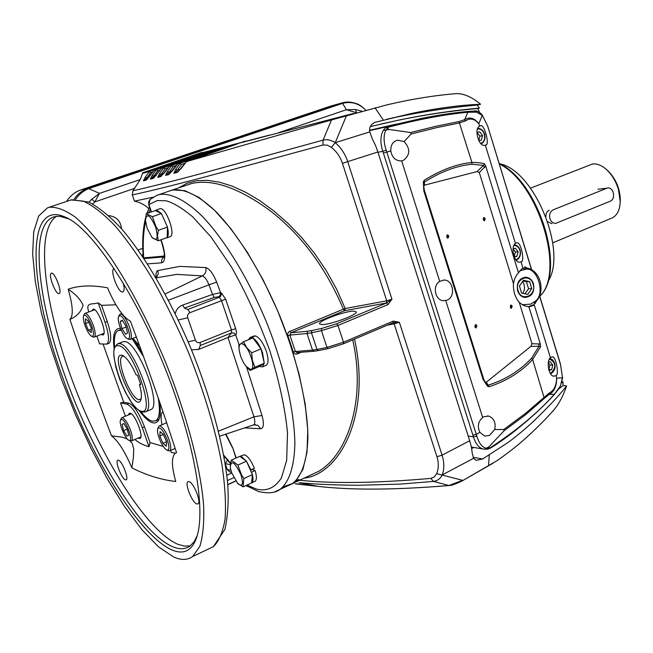 <?xml version="1.0" encoding="UTF-8"?>
<svg xmlns="http://www.w3.org/2000/svg" width="653" height="653" viewBox="0 0 653 653"><rect width="100%" height="100%" fill="white"/><g stroke="black" fill="none" stroke-linecap="round" stroke-linejoin="round"><path stroke-width="0.98" d="M518.082 290.601C514.164 279.117 529.942 272.391 533.085 284.112C536.995 295.483 521.314 302.363 518.082 290.601M522.963 280.961L526.408 281.712L528.563 288.732L525.012 293.817M531.754 288.675L529.599 281.631L523.437 280.284L519.421 286.014L521.592 293.091L527.771 294.405L531.754 288.675L528.563 288.732M529.599 281.631L526.408 281.712M528.922 306.837L523.722 305.555L519.282 302.47L531.975 343.715L540.325 344.017L528.922 306.837L532.962 305.653L534.162 304.567L534.611 301.596L535.819 301.768M527.298 268.179L524.955 266.783L523.959 268.807L524.783 269.501L519.617 270.889M522.188 304.739L530.75 304.127L534.611 301.596C546.447 295.368 537.288 265.265 524.783 269.501L526.163 267.999C540.194 269.101 546.226 291.703 535.672 301.923L535.697 301.898M423.593 186.513L424.426 185.183L477.082 171.559L479.31 172.58L513.438 283.492C513.119 291.067 515.07 297.401 519.282 302.47M513.438 283.492L514.54 279.206L516.441 275.313L521.706 268.905L523.086 268.195M474.837 326.818L476.021 327.928L476.91 325.667L475.719 324.557L474.837 326.818M475.417 327.724L475.662 325.814L475.074 324.916M446.685 236.974L448.015 238.157L448.823 235.962L447.485 234.778L446.685 236.974M447.395 238.002L447.591 236.19L446.872 235.162M483.212 219.628L484.493 220.787L485.236 218.665L483.946 217.506L483.212 219.628M483.857 220.608L484.004 218.902L483.351 217.914M510.254 307.196L511.405 308.289L512.221 306.102L511.07 305.008L510.254 307.196M510.793 308.061L510.981 306.265L510.442 305.4M550.43 357.746C546.153 360.709 548.585 376.055 553.809 376.226L556.119 375.508C559.058 375.304 556.38 356.44 552.226 356.783L550.43 357.746L534.154 304.576L528.016 306.763M479.465 126.298C473.662 128.714 478.992 147.276 484.763 145.301L485.571 145.048C490.305 145.897 484.093 122.601 480.322 125.915L479.539 126.249L478.829 123.646L482.298 115.418L476.535 112.169L467.866 112.267L464.65 119.662L465.418 120.944C470.078 117.76 474.519 118.675 478.755 123.678M515.437 243.447C510.401 246.059 514.091 263.028 519.657 262.22L521.29 261.714C524.873 262.155 521.167 241.447 516.784 242.81L515.437 243.447L485.342 145.162M476.845 436.163L473.401 436.808C475.555 443.665 478.731 447.713 482.942 448.954L484.697 449.256L486.371 448.252C482.183 447.403 479.016 443.371 476.845 436.163L386.821 152.067L390.821 150.925C392.045 157.667 395.636 160.989 401.579 160.899L403.154 160.499C410.264 155.185 410.582 148.868 404.101 141.546L411.153 133.996L436.694 127.645L459.728 122.886L465.418 120.944M390.821 150.925C390.543 145.79 392.38 142.33 396.33 140.558L397.62 140.215L404.101 141.546M439.706 281.361C432.041 285.81 435.118 300.698 443.697 300.707L447.191 300.094C455.884 296.723 453.321 279.933 444.203 280.047L439.706 281.361L401.677 160.883M556.601 378.25C556.372 385.801 553.875 390.763 549.108 393.122L525.461 413.414L503.773 429.511L494.721 429.519C496.027 422.63 493.986 418.14 488.599 416.067L483.971 416.687L482.665 417.463C478.102 421.618 477.172 426.58 479.882 432.335L476.29 434.359L472.894 435.135L383.393 153.096L386.821 152.067L386.192 150.133C383.548 142.183 383.409 135.546 385.776 130.233L383.442 130.143C380.299 135.702 380.087 142.762 382.797 151.316L386.192 150.133M494.721 429.519L489.391 435.486L484.64 436.106L479.882 432.335M517.641 290.797C519.013 294.715 521.453 296.935 524.963 297.458C531.877 296.642 534.725 292.128 533.517 283.924C531.975 279.606 529.24 277.37 525.322 277.215C518.939 278.594 516.376 283.124 517.641 290.797M522.914 293.368L524.212 290.348L524.547 287.655L524.057 284.3L522.653 281.402M388.437 127.286L389.041 127.008C419.585 119.164 445.86 114.251 467.866 112.267L466.34 111.59L422.409 118.217L387.768 126.217L386.56 126.772L388.437 127.286L387.702 127.882L385.727 127.449L386.56 126.772L369.639 130.649M477.082 171.559L483.498 165.397L484.404 163.715L485.693 165.935L479.31 172.58M485.644 165.764L484.542 167.543M484.404 163.715C478.812 162.434 475.441 162.507 471.923 162.45L471.85 164.23L483.498 165.397L484.453 167.405M488.615 448.897L490.289 447.68L489.881 448.391M487.644 449.101L490.019 448.309C493.692 446.317 500.255 441.869 509.707 434.955C526.742 421.854 541.566 408.443 554.177 394.722L554.397 394.216L549.157 394.445L549.108 393.122M369.622 130.282L395.881 124.168M531.975 343.715L530.905 346.359L486.297 382.217L484.779 381.793M471.85 164.23C456.602 165.748 440.783 171.69 424.401 182.056L424.426 185.183M423.528 185.485L424.287 180.228L423.364 181.869L423.805 190.831L424.442 190.496L423.528 185.493M486.297 382.217L488.166 385.172C505.61 379.63 520.09 370.61 531.615 358.122L539.027 346.27L530.905 346.359M423.805 190.831L483.114 379.524L487.562 386.29L489.105 386.747L488.166 385.172L487.587 385.352L485.367 382.838M531.615 358.122L532.644 359.493L540.57 346.759L539.027 346.27L538.603 343.649M518.441 272.685L485.693 165.935M478.829 123.637C474.339 117.924 469.613 116.593 464.65 119.662L458.986 121.564L471.923 162.45C456.888 163.936 441.012 169.862 424.287 180.228M483.114 379.524L483.677 379.009L424.442 190.496M489.105 386.747C506.818 380.879 521.331 371.794 532.644 359.493L544.308 398.412L549.157 394.445C554.103 391.833 556.609 386.413 556.666 378.177L555.989 375.679M540.57 346.759L540.325 344.017M523.959 268.807L523.143 268.187M521.086 261.886L523.02 268.228M534.374 302.829L535.403 303.335L535.729 301.866M490.289 447.68C516.735 430.441 538.105 412.623 554.397 394.216L560.364 386.078L562.437 377.752L556.666 378.177M458.986 121.564L436.033 126.258L410.615 132.526L411.153 133.996M410.615 132.526L388.755 129.433L385.776 130.233L387.702 127.882L388.755 129.433M489.007 446.725L488.909 448.121L486.371 448.252L489.007 446.725L504.075 430.76L503.773 429.511M504.075 430.76L525.641 414.704L544.308 398.412M489.709 447.934L487.93 449.052L484.697 449.256L471.327 447.052M524.955 266.783L526.024 267.975M539.517 295.874L560.543 364.725L562.6 378.348M481.865 114.397L487.693 126.086L531.55 269.754M553.997 394.918L560.005 387.229M560.364 386.078L562.6 378.201L560.543 364.725M476.535 112.169L474.347 111.018M422.409 118.217L422.409 118.226C438.375 115.083 453.019 112.871 466.34 111.59L474.56 110.994C476.07 110.357 478.535 111.532 481.963 114.512L487.693 126.086M383.442 130.143L385.727 127.449M484.632 449.256L485.146 449.288M477.841 128.266C481.081 128.559 483.342 130.502 484.624 134.077C485.652 138.493 484.534 141.791 481.277 143.962M477.523 129.033C484.681 127.768 487.669 141.244 480.722 143.44M478.698 140.517L479.914 136.142L476.91 132.445M476.91 132.412L479.792 131.882L482.543 135.636L481.285 140.142L478.747 140.615L481.285 140.142M479.792 131.882L477.172 132.396M482.543 135.636L479.914 136.142M514.352 244.704C517.119 245.21 519.045 247.014 520.115 250.115C521.143 254.784 519.87 258.188 516.286 260.335M513.96 245.438C516.809 245.569 518.8 247.201 519.935 250.352C520.874 254.948 519.51 258.098 515.846 259.796M513.07 248.842L515.413 251.976L514.197 256.474L516.89 256.327L514.238 256.956M513.078 248.777L515.429 248.23L518.107 251.821L516.89 256.327M518.107 251.821L515.413 251.976M549.924 358.334L552.871 360.064L554.732 363.297C555.744 367.99 554.446 371.443 550.83 373.663L550.577 373.777M549.491 359.028C555.997 362.554 556.527 367.19 551.059 372.945L550.242 373.255M548.414 362.219L550.193 361.713L552.805 365.149L551.614 369.663L548.969 370.414M548.708 369.516L551.614 369.663M548.855 369.476L550.038 364.97L548.324 362.725M550.038 364.97L552.805 365.149M611.249 218.298L612.449 217.8C617.395 215.115 619.975 209.605 620.195 201.255L618.44 189.468C615.95 181.363 612 174.759 606.588 169.666C601.723 165.34 597.03 163.462 592.483 164.017L530.514 188.162M545.932 216.657C545.818 213.515 546.936 211.36 549.279 210.193M620.097 203.565L620.35 199.875C619.909 188.342 615.714 178.587 607.755 170.629L606.147 169.274M551.989 223.718L547.753 221.751M549.899 218.633C551.01 221.742 552.944 223.326 555.703 223.391L610.114 201.255C616.081 199.173 613.796 187.06 607.6 187.933L553.32 209.784C550.153 211.523 549.018 214.47 549.899 218.633M547.802 281.696C567.988 252.613 534.627 170.572 499.863 163.813M298.927 479.359L294.332 482.918L287.165 486.061M295.874 481.987L318.223 471.556C346.67 455.729 366.643 401.366 352.726 339.854M297.295 352.555L297.295 353.926L295.899 354.163L294.576 353.722L293.426 352.334L287.761 335.389L287.81 333.454L288.806 331.863L343.396 309.179C325.643 267.33 300.951 234.305 269.314 210.095C238.1 187.517 212.143 178.677 191.419 183.566L171.094 190.431M283.165 486.803L292.446 483.595C301.67 476.404 307.179 460.781 307.906 437.714C307.726 405.358 297.744 360.921 280.251 317.007C262.114 273.37 238.263 234.688 215.865 211.572C199.296 195.696 184.497 188.513 172.939 189.966L169.796 190.88L172.939 189.966L184.93 190.684L198.953 197.418L214.486 210.201L230.884 228.738L247.414 252.376L263.257 280.121L277.615 310.673L289.752 342.515L299.066 374.063L305.155 403.758L307.792 430.221L306.992 452.333L302.943 469.303L295.972 480.657L298.984 479.473M562.217 381.785L563.017 381.85L563.008 385.596L566.592 385.899C559.768 394.861 548.773 406.639 533.591 421.234C526.947 427.486 518.776 434.343 509.079 441.787L482.681 458.994L476.102 460.324L473.596 458.292L472.168 452.921C471.556 448.113 471.744 447.754 469.67 440.742L377.875 151.986C375.336 144.493 374.887 144.101 372.332 139.007L369.778 131.89C369.01 127.457 370.79 124.258 375.116 122.307L412.214 113.296C437.788 108.047 460.585 105.035 480.6 104.26L477.237 105.035L479.367 108.12C453.035 110.43 426.148 114.43 398.697 120.111L370.308 126.617M353.999 311.138C345.796 310.755 317.856 321.039 319.57 323.855L321.594 324.557C329.439 325.145 358.048 314.632 356.236 311.865L353.999 311.138M479.367 108.12L477.645 108.512L479.743 112.52M477.645 108.512C451.223 110.839 424.368 114.83 397.081 120.487L380.226 124.209M566.592 385.899C563.245 395.832 558.976 403.897 553.768 410.092C546.186 418.655 537.713 427.209 528.342 435.771C519.421 444.048 509.054 452.3 497.243 460.545L462.397 480.779M563.017 381.85L562.013 382.65M471.629 448.676L473.711 447.444M558.935 388.829L563.008 385.596M477.237 105.035C449.852 107.484 421.985 111.712 393.653 117.728L386.543 119.279M387.466 325.112L394.159 323.872L436.947 456.708C438.816 462.887 438.726 468.536 436.686 473.662L462.659 480.322L448.88 485.514C395.481 489.979 351.991 490.272 318.403 486.403L295.344 483.865M493.113 463.157L462.479 480.73C455.721 484.061 451.231 485.661 449.019 485.53L433.421 481.408L400.403 484.085L358.366 485.277C335.307 485.106 315.587 484.24 299.213 482.698L299.05 482.681M230.844 470.266L227.228 469.425L229.538 471.817L231.44 472.266L230.354 472.013M295.907 483.759L316.819 486.101M469.67 440.742L442.081 455.174C444.309 462.357 444.375 468.919 442.277 474.878C440.31 478.722 437.355 480.902 433.421 481.408L430.841 478.38C376.977 483.13 333.234 483.751 299.613 480.249M229.538 471.817L230.068 471.956M303.996 478.2C340.744 473.858 371.1 413.724 354.522 339.087M223.579 147.864L219.481 148.843C198.341 155.708 182.399 161.324 171.649 165.682L192.97 157.528L219.057 148.794L210.601 151.218C189.884 157.993 174.261 163.528 163.748 167.813L184.677 159.773L210.242 151.145L201.916 153.553C181.746 160.197 166.548 165.601 156.328 169.772L176.718 161.911L201.63 153.447L193.419 155.83C173.918 162.303 159.242 167.552 149.374 171.576L142.844 173.233L142.778 172.759L140.24 179.567L132.902 190.798L132.306 194.929C169.511 186.872 223.62 172.106 322.99 145.023L327.218 145.121L331.373 147.349C336.532 151.455 340.221 156.777 342.441 163.315L386.731 300.821L345.184 308.518L343.396 309.179L344.653 310.689L345.184 308.518L336.581 289.116L326.296 270.677L314.468 253.282L301.588 237.439L287.949 223.277L273.795 210.886L259.657 200.561L245.659 192.268L232.101 186.097L219.359 182.138L207.458 180.342L196.667 180.718L187.166 183.191L178.93 187.721M287.883 335.764L289.899 335.103L306.992 333.503L307.767 331.218L290.977 332.826L289.899 335.103L295.368 351.477L293.295 351.967M295.368 351.477L296.878 352.587L313.873 351.273L312.518 350.13L295.368 351.477M393.22 322.655L399.358 322.272L393.302 321.105L343.486 342.213L337.976 325.447L387.988 304.6L391.947 299.205L386.731 300.821L386.364 303L344.653 310.689L290.977 332.826L289.736 331.275M132.306 194.929L134.453 201.148L153.186 197.165M436.686 473.662L434.416 476.886L430.841 478.38M230.158 464.642L225.203 463.557L227.228 469.425M225.203 463.557L227.456 460.234M322.99 145.023L323.072 140.134L331.504 119.94L387.498 104.717C403.554 101.068 410.688 99.705 423.862 97.542C435.306 95.738 446.162 94.432 456.439 93.624C463.859 93.477 471.915 97.019 480.6 104.26M219.898 149.039L219.481 148.843M227.775 146.533L224.167 147.439M331.504 119.94L186.374 161.634L233.292 145.007L204.373 154.426L177.608 164.058L228.068 146.394M142.844 173.233L201.826 152.843L353.502 113.451M177.608 164.058L173.004 170.147L168.645 174.604L165.544 175.388L167.339 171.6L171.649 165.682L173.053 166.76L176.49 165.438M66.59 201.385C70.483 195.541 75.315 191.696 81.078 189.852L330.883 106.031L341.927 102.954M148.753 208.585C144.672 204.724 139.905 202.25 134.453 201.148M331.373 147.349L335.258 142.672C341.029 147.676 345.176 153.994 347.723 161.634L377.875 151.986M132.902 190.798C148.908 187.215 175.167 180.603 204.92 172.588L323.072 140.134C326.982 139.13 331.038 139.979 335.258 142.672L369.778 131.89M121.58 228.844C120.658 220.943 116.348 216.527 108.667 215.596M392.445 117.981L393.31 117.597M225.505 147.252L228.126 146.411M201.924 152.818L201.271 152.59L142.778 172.759M154.141 170.474L145.978 180.204L143.407 180.824L145.317 177.11L149.374 171.576L150.729 172.621L153.21 171.649M186.415 161.618L181.656 167.903L177.183 172.441L173.886 173.282L175.641 169.47L180.081 163.372L181.501 164.466L185.281 163.013M169.176 166.499L164.858 172.237L160.614 176.62L157.691 177.347L159.536 173.584L163.748 167.813L165.127 168.882L168.229 167.674M161.413 168.572L153.063 178.481L150.321 179.151L152.198 175.412L156.328 169.772L157.7 170.833L160.475 169.747M193.827 156.043L193.419 155.83M197.361 154.883L197.957 154.443M154.23 170.319L199.075 154.328M202.324 153.749L201.916 153.553M205.907 152.59L206.503 152.149M207.67 152.027L210.282 151.169M211.017 151.414L210.601 151.218M214.641 150.247L215.237 149.815M216.486 149.668L219.106 148.819M169.274 166.327L216.494 149.659M228.983 146.607L228.558 146.419M232.705 145.423L233.292 145.007M186.236 161.854L237.349 143.962M346.506 115.548L335.258 142.672M167.339 171.6L168.964 172.376L173.053 166.76M473.596 458.292L442.277 474.878M74.026 199.402C77.364 194.202 81.984 190.48 87.869 188.252M342.564 103.362L341.56 103.068L342.523 102.79C346.302 101.574 350.873 101.827 356.244 103.566C359.077 104.39 362.244 106.594 365.729 110.161C359.158 103.427 351.445 101.158 342.564 103.362L346.4 109.72L278.611 132.69M361.844 111.206L355.599 109.549L356.35 112.7L346.4 109.72L355.599 109.549M392.984 322.729L393.408 322.606M387.988 304.6L386.617 302.951L336.621 323.749L321.758 328.443L311.783 330.565L311.457 332.777L306.992 333.503L312.518 350.13L316.983 349.461L311.457 332.777L321.447 330.663L326.982 347.42L316.983 349.461L318.158 350.645L328.149 348.612L343.405 343.805L328.149 348.612L326.982 347.42L343.486 342.213L343.405 343.805L393.179 322.688L393.302 321.105M342.441 163.315L347.723 161.634L391.947 299.205L386.364 303M91.828 199.206L99.468 193.386L94.807 201.924L91.828 199.206L88.988 202.161M143.407 180.824L146.892 177.853L150.729 172.621M145.317 177.11L146.892 177.853L149.047 177.126M177.183 172.441L174.522 172.8L177.281 170.245L181.501 164.466M173.886 173.282L178.44 171.461M175.641 169.47L177.281 170.245L180.628 169.111M166.172 174.906L168.964 172.376L171.992 171.347M160.614 176.62L161.267 176.139M157.691 177.347L161.144 174.343L165.127 168.882M159.536 173.584L161.144 174.343L163.862 173.42M153.063 178.481L150.965 178.677L153.79 176.171L157.7 170.833M150.321 179.151L154.181 177.583M152.198 175.412L153.79 176.171L156.222 175.347M75.617 199.296C79.029 194.292 83.421 190.733 88.792 188.627M81.078 189.852L88.4 188.064L89.241 188.472M294.079 482.387L294.332 482.918M118.601 316.697L119.826 315.709C124.609 315.244 133.188 339.666 127.923 338.736L127.449 338.629C123.401 337.625 116.585 320.745 118.601 316.697L119.254 315.056L120.617 313.954C123.499 314.77 126.453 319.105 129.474 326.941C131.694 333.773 131.963 337.928 130.265 339.405L128.543 339.16M125.58 334.303L121.948 328.639L120.242 321.586L122.168 320.141L125.833 325.823L127.539 332.924L125.58 334.303M126.119 327.031L121.948 328.639M120.242 321.586L122.527 320.705M118.258 345.723C104.015 343.633 127.4 409.537 141.366 411.161C156.908 415.863 132.151 345.396 118.258 345.723M141.187 398.73L138.983 399.66C130.543 399.13 115.197 358.97 122.47 356.367L123.915 356.203M140.526 383.85L139.505 384.576C141.423 391.596 141.889 396.665 140.901 399.775C135.024 415.365 108.12 350.783 122.413 355.403C126.69 357.444 131.245 363.901 136.053 374.765L137.497 375.255L140.738 384.462L139.505 384.576M250.164 369.28C257.331 370.651 248.156 343.543 241.504 343.764C239.447 343.845 238.671 346.082 239.178 350.473L240.655 356.407L243.332 362.374L245.944 366.235L250.164 369.28M245.455 365.631L250.05 370.406L254.882 367.198L252.393 360.399L251.634 352.783L246.72 347.633L243.545 341.756L238.827 345.2L239.178 350.473M250.05 370.406L259.339 366.504L264.245 363.272L261.045 348.882L252.931 337.919L243.545 341.756M264.245 363.272L254.882 367.198M251.634 352.783L261.045 348.882M251.887 338.344L251.609 337.438L252.874 337.944M252.997 338.009C255.805 339.805 258.466 343.405 260.98 348.792M261.069 349.004L262.53 352.734L264.22 363.158M251.609 337.438L255.372 335.903C259.429 337.487 263.077 342.572 266.293 351.167C268.612 358.677 268.587 363.386 266.244 365.296L265.795 365.484M264.204 363.305L262.506 366.864L259.372 366.48M248.466 339.74L249.936 337.617L254.376 335.854L254.523 336.246M250.63 337.389L251.103 338.662M250.328 337.454L254.376 335.854M246.01 485.522L246.956 486.232M173.69 557.001C181.224 560.38 187.566 560.209 192.717 556.503L199.826 546.381C203.034 536.08 204.283 522.18 203.573 504.671C200.447 467.009 186.505 414.092 165.193 361.28C148.215 321.227 130.061 286.716 110.716 257.764C98.285 240.573 86.629 227.154 75.764 217.498C65.578 210.16 56.803 206.748 49.448 207.254L47.498 207.834L38.633 216.061L33.703 231.888L32.65 254.082L35.27 281.321L41.253 312.281L50.24 345.674L61.823 380.266L75.552 414.851L90.979 448.268L107.574 479.351L124.796 506.924L142.019 529.828L158.565 546.896L173.69 557.001M166.123 423.013L166.442 422.001M91.779 310.836L93.216 309.106C97.909 308.436 107.443 333.65 103.011 334.981L101.035 334.475M139.203 410.672C147.978 422.352 154.361 425.699 158.352 420.703C160.467 417.234 160.875 410.957 159.585 401.873M157.748 419.944L159.054 419.324M128.437 414.957L129.278 413.333L130.118 413.227C134.893 413.561 144.093 437.004 140.06 438.53L138.069 438.106M197.182 535.672L194.039 541.827L190.056 546.022C185.289 549.402 179.444 549.606 172.523 546.626C140.501 533.085 93.191 454.978 65.373 376.822C37.727 301.164 29.181 226.281 53.089 217.196L56.125 216.412L60.231 216.363L68.549 218.869M175.2 395.408C196.643 456.512 204.495 511.226 197.288 535.297C180.465 593.757 101.035 488.583 62.704 377.532C29.303 287.344 24.528 199.385 64.574 216.861C93.346 227.211 145.35 308.232 175.2 395.408M134.885 439.461C138.518 442.701 143.236 445.117 149.031 446.701L150.027 442.554L163.266 446.456M170.555 450.423L171.298 452.521L175.535 453.1M131.873 467.875C124.878 451.46 118.087 440.783 111.508 435.829C96.832 397.367 82.964 358.546 69.895 319.382C76.891 316.427 81.274 311.71 83.037 305.229C80.743 299.678 75.797 294.332 68.198 289.189C79.046 285.41 92.163 284.953 107.565 287.818C115.189 305.767 122.813 316.901 130.445 321.227C148.655 369.704 161.324 405.88 176.563 452.692L175.396 453.182C171.339 456.733 171.453 466.169 175.739 481.481C161.079 479.808 146.452 475.27 131.873 467.875L133.441 457.084L133.718 448.84L132.192 443.338L129.71 440.571M127.433 439.126L122.511 437.224L111.508 435.829M123.295 283.149C124.478 288.055 124.388 290.969 123.017 291.891L122.552 291.997C118.03 292.699 109.655 269.999 113.973 268.709L114.136 268.652M196.855 503.953C192.235 502.883 184.424 483.4 187.942 481.743L189.027 481.636C193.574 482.469 201.548 502.198 198.022 503.863L196.855 503.953M125.458 479.873C121.825 479.082 114.846 461.41 117.72 460.267L118.43 460.21C122.005 460.822 129.098 478.69 126.225 479.824L125.458 479.873M58.868 293.638C55.383 294.234 47.914 274.105 51.301 273.215L51.546 273.158C54.974 272.35 62.566 292.699 59.17 293.572L58.868 293.638M56.444 216.372C34.56 230.599 44.51 306.314 72.883 382.005C101.125 457.794 146.15 530.334 177.657 544.218L184.285 546.104L190.243 545.884M178.269 319.986L187.713 317.758L195.435 340.172L188.113 341.797M218.486 431.184L253.944 416.826L227.979 337.511L235.668 334.867L233.962 333.038L231.456 332.94L227.979 337.511L198.724 349.396L200.267 345.535L231.48 332.932L231.464 329.879L221.416 300.347L219.31 297.229L187.86 309.481L189.95 312.648C187.909 313.718 187.166 315.423 187.713 317.758M120.952 329.471L120.128 330.075M142.093 352.596L135 341.241M134.534 340.605L132.853 338.385M120.519 328.394L119.834 328.312C114.291 328.565 112.406 335.462 114.169 348.996M162.923 411.61C160.842 413.235 160.548 417.61 162.042 424.752M96.905 336.066L99.558 343.862L106.757 344.147C109.582 341.674 109.01 334.418 105.06 322.37L98.162 302.845C93.24 304.853 84.89 301.49 88.857 311.938M108.602 343.429L108.929 343.307C111.761 340.825 111.206 333.569 107.263 321.529L101.542 305.343L98.162 302.845M133.016 338.319L139.742 346.172M149.031 446.701L142.313 427.707C137.073 414.173 131.93 406.313 126.894 404.117L120.527 402.909L125.458 416.206M150.027 442.554L144.46 426.801C139.228 413.276 134.077 405.423 129.025 403.236L123.711 402.24L120.527 402.909M115.916 304.812L101.542 305.343M103.092 344.139L123.711 402.24M69.895 319.382C73.528 315.897 72.956 305.833 68.198 289.189M184.415 308.077L182.693 305.065L212.527 294.438L220.559 292.634L220.29 295.18L218.763 296.764L214.274 297.409L184.415 308.077L187.86 309.481M214.274 297.409L212.527 294.438L208.952 284.822L168.425 300.225M143.554 257.902L164.197 256.082M223.718 455.255L230.452 462.846M195.435 340.172C196.422 342.319 198.014 343.078 200.21 342.466L200.267 345.535M198.724 349.396L191.492 349.82M175.2 313.611C176.277 309.449 178.775 306.6 182.693 305.065M274.766 491.831L280.031 489.391C289.05 482.289 294.348 466.699 294.87 443.616C294.43 411.235 284.235 366.651 266.644 322.525C248.426 278.66 224.632 239.733 202.397 216.412C185.958 200.381 171.339 193.076 159.993 194.447L156.908 195.345L149.815 199.647L148.598 202.112L148.925 204.552L149.97 199.5M244.63 427.878L260.686 428.776C263.763 428.09 264.196 423.666 261.992 415.504L246.565 366.986M239.112 344.849L235.668 334.867C236.704 334.091 236.713 332.05 235.7 328.745L231.464 329.879L200.21 342.466M150.174 409.88L150.892 409.578C162.532 405.464 137.261 340.474 124.405 341.568L122.674 341.894M114.65 347.323C113.728 338.017 114.912 332.41 118.201 330.508L121.27 330.198M132.086 338.687L143.554 356.62M158.206 397.897C160.377 410.582 159.585 418.206 155.822 420.761L152.459 421.209C149.096 420.41 145.186 417.185 140.722 411.537M84.213 314.232L85.314 313.358C87.829 314.117 90.506 318.142 93.33 325.439C95.452 331.887 95.779 335.764 94.293 337.079L92.922 336.883M85.045 325.586C83.462 320.958 82.98 317.676 83.592 315.75C85.551 313.962 88.277 317.334 91.771 325.871C94.016 332.924 94.032 336.426 91.82 336.36C89.567 335.12 87.306 331.528 85.045 325.586M91.257 328.018L91.257 332.581L88.4 330.279L85.535 323.455L85.51 318.876L88.367 321.137L91.257 328.018M88.4 330.279L91.257 329.185M88.816 322.207L85.535 323.455M120.495 420.067L121.638 417.798L122.397 417.708C125.066 418.94 127.784 423.144 130.559 430.319C132.502 436.131 132.812 439.657 131.514 440.897L130.094 440.742M129.123 440.31L129.09 440.302C125.613 439.747 118.764 423.724 120.47 420.132L121.67 419.348C126.094 419.846 133.979 442.065 129.123 440.31M123.833 423.528L127.204 429.005L128.772 435.322L126.968 436.122L123.621 430.67L122.046 424.385L123.833 423.528M123.882 423.617L122.046 424.385M127.237 429.143L123.621 430.67M157.757 428.564L159.014 426.042L159.977 425.919C163.021 427.282 166.033 431.813 169.005 439.518C171.004 445.615 171.274 449.354 169.813 450.75L168.025 450.562M167.323 439.934C169.486 446.783 169.405 450.186 167.07 450.137C164.327 448.758 161.666 444.701 159.071 437.943C157.634 433.723 157.177 430.645 157.708 428.703C160.001 426.368 163.209 430.115 167.323 439.934M159.822 436.033L160.107 431.641L163.462 434.531L166.539 441.852L166.229 446.219L162.875 443.289L159.822 436.033L163.413 434.49M166.482 441.73L162.875 443.289M155.316 210.609L156.402 209.956L161.364 213.474M156.198 210.005L160.018 208.682C165.96 206.854 176.122 235.023 170.131 236.664L169.96 236.729M161.462 213.613L167.397 226.966M167.446 227.162C168.588 232.264 168.515 235.692 167.233 237.439M167.111 237.57L165.666 238.092M251.234 471.956L252.36 474.502M252.401 474.682C253.34 479.024 253.135 481.726 251.789 482.779L251.576 482.894M251.715 472.152L255.143 470.593C256.8 476.274 256.817 479.816 255.192 481.22L254.776 481.408M239.847 456.374L241.088 456.292L246.418 461.157M240.067 456.292L244.508 454.749C247.96 456.178 251.266 460.749 254.425 468.479L250.368 469.997M250.515 470.34L252.433 469.466L255.143 470.593M246.516 461.304L250.989 470.046M155.585 226.975C150.092 214.87 146.705 212.609 145.423 220.2L147.113 228.183L151.806 237.186C157.242 241.855 158.508 238.451 155.585 226.975M152.149 237.643L158.246 240.777L157.479 235.864L158.393 230.321L156.091 226.844L152.353 216.698L146.264 213.743L145.431 220.339M158.246 240.777L167.233 237.529L167.446 227.073L161.413 213.498L155.267 210.584L146.264 213.743M161.413 213.498L152.353 216.698M158.393 230.321L167.446 227.073M231.562 472.633L237.855 483.685C242.508 487.154 243.585 484.33 241.096 475.188C234.982 462.177 231.358 459.459 230.223 467.034L231.562 472.633M237.447 483.253L243.079 486.869L243.855 478.518L241.61 475.139L237.904 465.058L231.276 460.153L230.223 467.034M243.079 486.869L251.576 482.967L252.409 474.617L246.467 461.198L239.79 456.333L231.276 460.153M246.467 461.198L237.904 465.058M243.855 478.518L252.409 474.617M423.879 182.456L423.364 181.869M487.562 386.29L487.587 385.352M177.477 164.123L168.645 174.604M165.544 175.388L166.14 174.922M146.558 179.755L145.978 180.204M482.665 417.463L445.762 300.551M535.835 302.355L535.999 301.572M560.592 364.505L539.59 295.695M487.66 125.988L531.697 269.836M369.622 130.38L387.768 126.217L389.041 127.008M377.965 152.271L382.797 151.316L383.393 153.096M468.168 436.016L473.401 436.808L472.894 435.135M597.993 189.223L606.286 188.252M301.294 352.245L297.295 353.926M539.745 296.201C565.62 273.044 538.66 182.954 499.374 163.952M247.414 140.917L237.602 143.505M235.66 480.951L227.775 484.55M227.407 480.559L233.733 477.686M489.293 455.141L488.534 465.597M299.213 482.698L318.403 486.403C352.073 490.281 395.612 489.987 449.019 485.53L449.28 485.465M231.709 473.033L226.811 475.253M482.681 458.994L473.123 457.32M314.052 351.265L318.403 350.555M311.783 330.565L307.767 331.218M92.742 203.989L94.807 201.924L134.771 188.293M142.787 248.311L138.118 250.001M393.155 322.696L394.159 323.872L399.358 322.272L442.081 455.174L436.947 456.708M374.993 107.753L383.335 120.103M330.883 106.031L341.111 103.215M341.331 103.141L88.131 188.162M321.758 328.443L321.447 330.663L337.976 325.447L336.621 323.749M141.677 255.119L143.064 254.613M140.24 179.567L99.468 193.386L88.841 188.644M203.426 152.427L201.271 152.59M89.012 188.546L342.376 103.419M169.853 173.657L165.805 175.037M169.217 166.376L161.209 176.155L158.336 176.865L161.773 175.698M147.056 179.33L143.684 180.481M119.205 343.609L117.491 343.927L114.626 347.388L113.826 351.559L113.883 356.097L115.842 367.312L119.94 380.079L125.564 392.592L131.922 403.023L136.599 408.533L140.615 411.488L142.297 412.1L145.75 411.733C157.275 407.668 131.947 342.564 119.205 343.609M144.999 412.035L150.892 409.578M48.428 207.515L71.087 199.94L83.298 201.116C92.824 205.475 103.468 213.776 115.23 226.011C127.441 240.451 139.93 258.188 152.696 279.223C165.331 301.8 177.192 326.043 188.268 351.943C204.218 392.102 215.425 429.527 221.898 464.234C225.048 485.595 226.118 503.822 225.097 518.915C222.934 531.909 219.024 541.166 213.368 546.667L207.923 549.255M165.119 293.997L202.316 275.884C204.618 276.619 206.83 279.598 208.952 284.822L216.649 282.12C213.18 273.623 209.556 268.767 205.777 267.559L179.836 266.4L157.781 270.587C158.663 273.411 158.034 275.754 155.887 277.615M205.777 267.559C206.585 271.24 205.434 274.007 202.316 275.884L176.694 274.382L156.043 277.876M151.463 211.923L148.925 204.552L157.226 200.561L166.017 200.773C173.184 202.691 182.081 208.038 192.708 216.829L210.992 236.941L231.57 267.175C245.92 292.495 258.743 320.574 270.048 351.428C279.411 381.981 285.222 409.088 287.5 432.759L286.675 460.292L281.467 477.792C274.211 489.309 264.996 491.285 256.278 489.032L247.022 485.057M105.06 322.37L107.263 321.529M126.894 404.117L129.025 403.236M144.46 426.801L142.313 427.707M216.649 282.12L220.559 292.634L221.506 293.311L220.755 296.144L219.31 297.229L218.445 296.911M143.693 257.894C142.681 244.018 143.301 232.019 145.578 221.906M148.427 212.984L150.263 209.254M253.429 424.948L253.748 424.842C255.119 423.879 255.184 421.209 253.944 416.826L261.992 415.504M189.95 312.656L225.66 299.18L221.424 292.952M164.091 256.874L144.027 258.621M157.781 270.587C156.328 271.077 155.757 273.321 156.083 277.321M260.686 428.776L257.902 425.438L253.829 424.793M235.7 328.745L225.66 299.18M164.058 257.029C161.928 258.343 161.185 260.261 161.838 262.792C165.584 261.249 165.674 254.605 162.115 242.851L161.054 239.765M147.464 263.894L161.838 262.792M163.927 257.47L164.246 254.523C164.711 254.425 163.903 250.523 161.822 242.834L162.115 242.851M235.953 458.055L232.639 447.632L225.954 434.106M236.19 457.949L232.639 447.632M485.359 382.829L483.677 379.026M397.62 140.215L397.138 140.313M444.203 280.047L443.305 280.072M488.599 416.067L487.489 415.92M607.755 170.629L606.588 169.666M620.35 199.875L620.195 201.255M612.449 217.8L552.765 242.843M398.697 120.111L397.081 120.487M235.741 481.073L227.783 484.706M393.653 117.728L412.214 113.296M201.899 152.818L268.791 135.277M199.059 154.337L201.663 153.479M161.511 168.409L207.678 152.027M177.543 164.074L225.514 147.252M186.285 161.691L177.812 171.959M153.733 178L161.454 168.45M154.181 170.368L146.647 179.73M499.227 163.47C539.027 181.771 566.861 271.966 539.762 296.25M242.916 141.709L248.058 140.746M120.242 314.003L121.752 313.424M130.265 339.405L136.355 337.013M127.449 338.629L129.082 339.413M123.376 355.861L122.413 355.403M118.038 343.715L123.221 341.682M262.506 366.864L266.244 365.296M70.091 200.202L71.357 199.859M292.446 483.595L280.031 489.391C275.395 492.999 268.244 493.725 258.588 491.562L245.985 485.538M192.717 556.503L213.368 546.667L224.926 529.387C228.036 515.054 228.901 499.227 227.538 481.898C223.555 444.269 210.046 394.894 190.096 346.457C169.592 298.348 144.566 255.698 121.629 228.893C110.626 216.902 99.672 207.964 88.784 202.071L71.748 199.769M54.093 216.853L53.089 217.196M120.536 328.435L119.834 328.312M108.929 343.307L106.757 344.147M67.634 218.453L64.574 216.861M223.865 456.055L230.329 463.41M149.496 207.034L146.811 213.555M145.439 218.298C142.811 229.227 142.085 242.287 143.26 257.47M219.694 436.196L253.748 424.842L255.649 424.703L254.221 424.728M200.291 345.527L231.595 332.891M158.181 194.904L169.796 190.88M156.679 276.888L156.753 276.276L155.855 277.549M161.822 242.834L160.801 239.855M151.21 212.005L148.647 204.569M232.288 447.411L225.611 434.221M158.752 419.528L155.822 420.761M120.944 329.447L118.887 330.238M85.004 313.391L94.701 309.734M83.592 315.75L84.229 314.199M94.293 337.079L103.941 333.348M91.82 336.36L93.363 337.087M131.514 440.897L140.885 436.898M129.09 440.302L130.633 440.979M121.85 417.708L131.253 413.782M169.813 450.75L175.175 448.415M167.07 450.137L168.703 450.856M159.308 425.919L166.695 422.769M166.531 237.97L170.131 236.664M251.789 482.779L255.192 481.22M151.806 237.186L152.484 238.084"/></g></svg>
